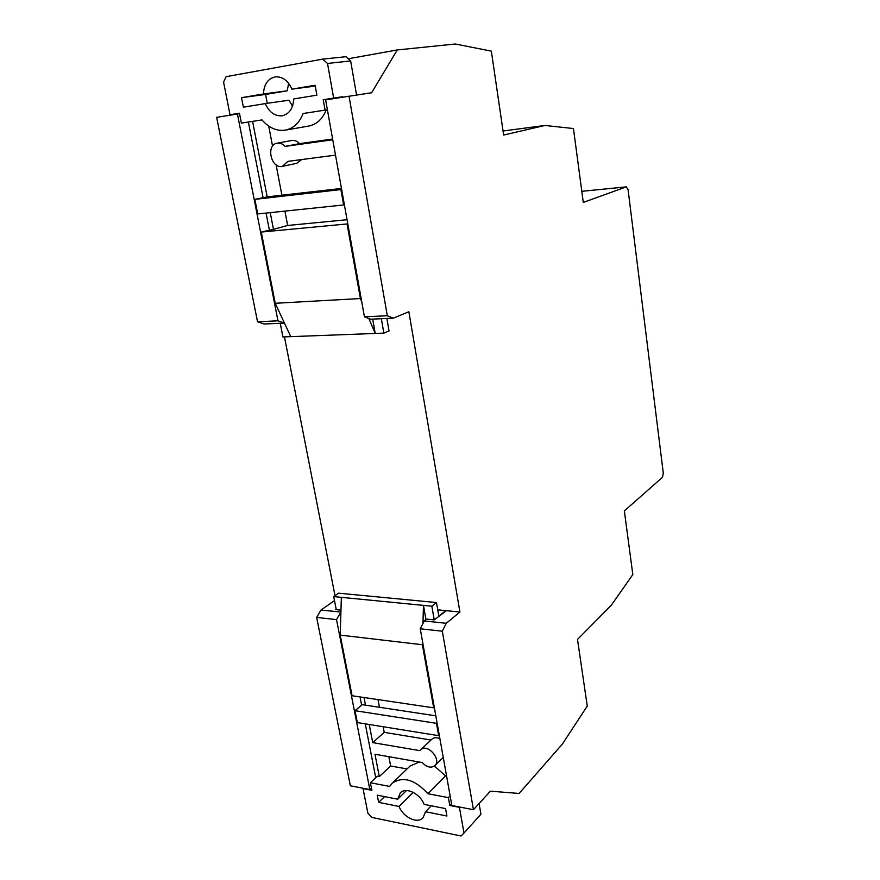 <?xml version="1.0" encoding="UTF-8"?>
<svg xmlns="http://www.w3.org/2000/svg" width="880" height="880" viewBox="0 0 880 880"><rect width="100%" height="100%" fill="white"/><g stroke="black" fill="none" stroke-linecap="round" stroke-linejoin="round"><path stroke-width="1.32" d="M425.975 619.597L423.456 605.385L431.838 606.199L434.236 619.894L426.602 619.091L424.259 620.972L446.27 623.293L442.321 631.213L473.451 809.71L490.38 791.164L519.123 793.463L562.386 744.073L587.268 706.079L577.5 639.419L611.336 605.198L632.819 574.574L624.349 510.906L662.453 477.334L663.3 473.209L628.1 189.794L626.296 186.879L583.286 202.422L573.452 128.535L544.94 125.466L503.041 130.999M544.94 125.466L503.635 135.047L491.348 51.139L455.301 44L397.254 49.951L348.238 58.762M340.967 610.148L336.27 609.653L333.707 596.596L341.363 597.344L340.208 635.096L352.088 695.761L433.686 707.828L434.28 707.278M375.738 777.744L365.266 723.844M361.636 705.133L360.041 696.938M370.392 782.749L371.866 790.317L363.033 788.601L367.884 813.197L371.833 817.41L461.076 836L463.991 833.041L459.426 807.345L449.79 805.475L448.382 797.632L427.966 793.738C414.766 779.438 402.809 775.962 392.084 783.31L389.653 786.423L370.392 782.749L377.333 776.248L379.302 776.611L374.979 754.248L422.158 762.542C426.844 767.327 431.079 768.35 434.885 765.622C441.947 759.374 427.13 742.907 420.695 749.804L419.969 750.662L372.735 742.621L369.226 724.482M355.014 710.688L357.335 722.568L438.669 735.68L436.458 723.338L355.014 710.688L362.186 704.671L365.486 705.166L364.012 697.521M479.072 803.55L480.92 814.209L463.991 833.041M430.958 740.025L384.23 732.358L372.735 742.621M384.23 732.358L383.152 726.726M379.456 707.289L377.982 699.589M407.044 768.944L390.632 765.985L379.302 776.611M390.632 765.985L388.861 756.69M406.461 790.548L397.694 799.194L400.29 792.869C405.834 786.731 420.057 793.507 424.138 804.386L445.566 808.599L446.908 816.013L425.502 811.734L431.255 805.783M333.707 596.596L338.646 593.175L436.458 602.547L431.838 606.199M422.961 623.48L423.456 605.385L341.363 597.344M437.723 609.818L445.709 610.61L438.834 616.176L436.458 602.547M445.709 610.61L445.808 611.193M427.966 793.738L445.544 775.885L434.401 766.051M419.287 762.036L410.135 765.974L392.084 783.31M448.382 797.632L450.12 795.806M446.589 776.072L445.544 775.885M449.79 805.475L451.528 803.638M413.226 792.352L399.069 806.454C403.161 817.311 417.505 824.186 423.06 817.773L425.502 811.734M399.069 806.454L378.653 802.362L377.256 795.179L397.694 799.194M384.593 796.62L378.653 802.362M365.486 705.166L435.82 715.836M438.669 735.68L439.263 735.108M436.458 723.338L437.063 722.777M422.477 641.3L422.389 644.743L340.208 635.096M422.389 644.743L433.686 707.828M439.912 738.716C436.612 737.231 433.917 737.396 431.827 739.2L420.695 749.804M393.393 318.164L370.612 319.198L364.43 316.811L387.31 315.755L393.393 318.164L408.859 311.729L459.921 612.029L446.435 610.687L434.236 619.894M336.27 609.653L335.61 609.587L336.171 609.18M284.46 336.886L335.005 595.694M372.68 319.099L375.232 333.454L383.867 333.124L381.337 318.714M342.419 97.174L332.046 98.835M332.761 139.766L285.109 146.388C282.667 143.814 280.005 142.747 277.134 143.187C265.54 144.826 271.139 169.301 282.381 166.353L287.925 161.359L335.511 155.133M269.335 229.867L266.079 213.081M263.043 197.417L248.391 122.012M280.247 323.268L282.92 336.941L290.763 336.644L275.231 303.292L261.283 232.067L273.471 229.35L270.237 212.641M252.593 121.363L267.19 196.867L254.87 199.364L341.649 189.486M230.01 114.708L223.564 82.082L226.127 76.681L322.729 59.114L327.514 63.459L333.652 98.065L323.224 99.737L325.083 110.121L303.083 113.531C299.42 122.936 293.502 128.48 285.329 130.141C276.683 131.318 268.906 127.908 261.976 119.911L241.384 123.101L239.448 113.201L230.01 114.708L239.47 113.3M356.543 94.996L350.647 60.929L345.961 56.694L322.729 59.114M267.267 103.312L265.584 94.446L287.254 90.794L288.618 83.292M292.49 106.205L289.003 100.199L265.276 103.598C269.203 112.266 274.835 116.325 282.15 115.786C289.267 114.059 293.128 108.449 293.744 98.945L316.877 95.161L315.084 85.25L291.929 89.155C288.112 80.663 282.634 76.56 275.484 76.846C268.004 78.463 263.989 84.161 263.439 93.973L241.516 97.669L243.364 107.184L265.276 103.598M383.867 333.124L389.037 330.913L386.87 318.461M368.896 318.538L375.232 333.454L290.763 336.644M327.514 63.459L350.647 60.929M333.652 98.065L342.353 96.778M326.205 109.945C322.531 119.075 316.668 124.454 308.627 126.082L285.329 130.141M325.083 110.121L327.393 109.758M323.224 99.737L331.969 98.439M315.238 86.075L291.929 89.155M287.254 90.794L263.439 93.973M265.584 94.446L241.516 97.669M284.922 211.112L287.661 225.467L273.471 229.35M361.713 301.642L360.404 298.54L347.05 223.949L261.283 232.067M347.05 223.949L347.776 223.74M287.661 225.467L347.061 219.714M268.73 126.115L272.558 146.19M276.111 164.846L281.886 195.195M341.473 188.452L267.19 196.867M340.912 189.673L343.64 204.963L344.388 204.765M343.64 204.963L257.73 213.95L254.87 199.364M360.404 298.54L275.231 303.292M332.629 139.018L299.541 143.638C297.121 141.097 294.492 140.052 291.643 140.492L277.134 143.187M285.109 146.388L299.541 143.638M282.381 166.353L296.747 163.317L301.686 159.566M284.449 323.081L264.077 323.994L257.532 321.783L277.97 320.826L284.449 323.081M334.499 600.6L320.947 610.071L340.912 612.051M340.758 612.161L336.523 619.608L369.831 789.569L350.339 785.785L316.657 617.43L320.947 610.071M336.523 619.608L316.657 617.43M371.426 788.062L369.831 789.569M239.547 113.696L216.645 117.337L257.532 321.783M237.435 114.004L277.97 320.826M292.754 105.391L291.951 105.523M459.921 612.029L446.27 623.293M442.321 631.213L420.244 628.793L424.259 620.972M473.451 809.71L451.858 805.519L420.244 628.793M397.254 49.951L371.624 92.752L325.622 99.869L364.43 316.811M349.008 96.118L387.31 315.755M626.296 186.879L581.812 191.312L626.417 186.857M434.885 765.622L443.245 757.361"/></g></svg>
